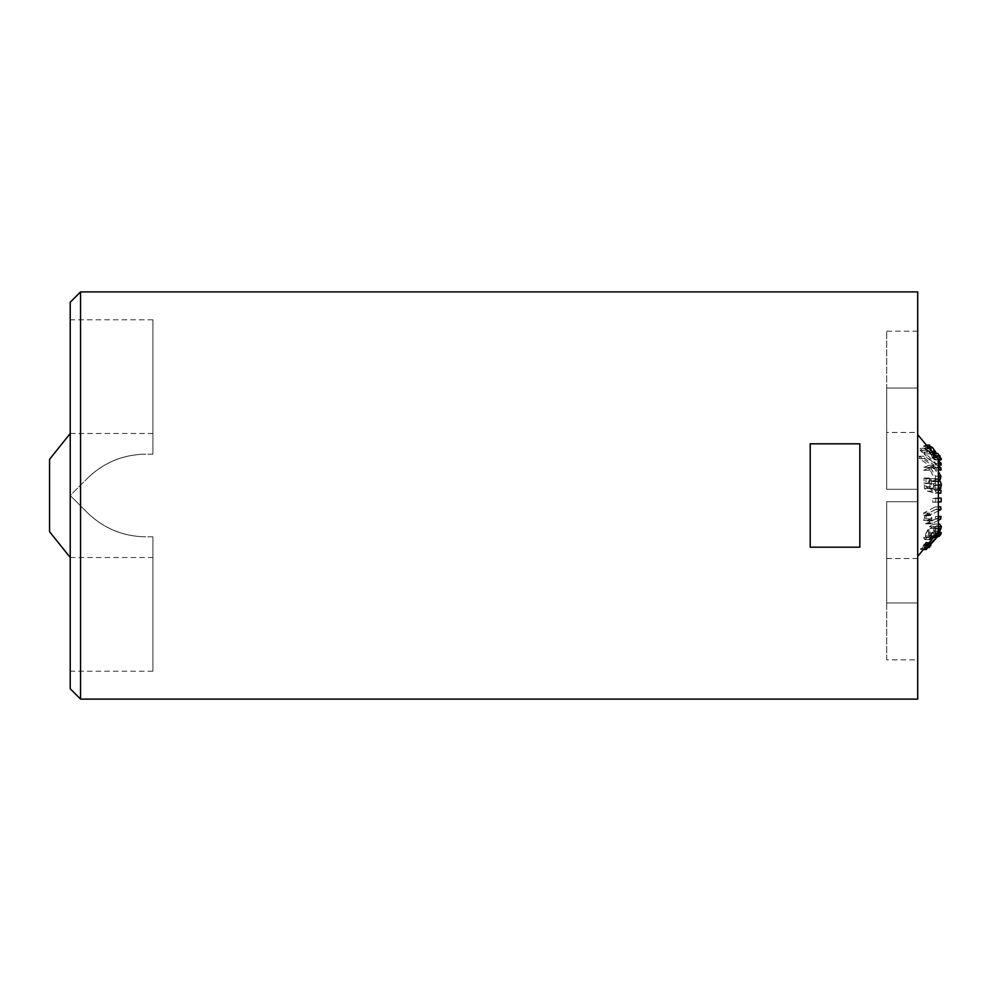 <?xml version="1.0" encoding="UTF-8"?>
<svg xmlns="http://www.w3.org/2000/svg" width="991" height="991" viewBox="0 0 991 991"><rect width="100%" height="100%" fill="white"/><g stroke="black" fill="none" stroke-linecap="round" stroke-linejoin="round"><path stroke-width="0.74" stroke-dasharray="4.96 3.72" d="M810.217 443.819L859.829 443.819L859.829 547.181L810.217 547.181L810.217 443.819L810.217 547.181L859.829 547.181L859.829 443.819L810.217 443.819L810.217 547.181L859.829 547.181L859.829 443.819L810.217 443.819M152.899 536.837L152.899 671.204L152.899 536.837L145.813 536.837C123.107 536.428 103.621 528.364 87.344 512.62C103.621 528.364 123.107 536.428 145.813 536.837L152.899 536.837M152.899 454.163L152.899 319.796L152.899 454.163L145.813 454.163C123.107 454.572 103.621 462.636 87.344 478.38C103.621 462.636 123.107 454.572 145.813 454.163L152.899 454.163M886.697 602.986L886.697 501.706L886.697 602.986L886.697 501.706L886.697 602.986L917.703 602.986L917.703 501.706L917.703 602.986L886.697 602.986M886.697 489.294L886.697 388.014L886.697 489.294L886.697 388.014L886.697 489.294L917.703 489.294L917.703 388.014L917.703 489.294L886.697 489.294M886.697 432.46L886.697 331.167L886.697 432.46L917.703 432.46L917.703 331.167L917.703 432.46M886.697 659.833L886.697 558.54L886.697 659.833L917.703 659.833L917.703 558.54L917.703 659.833M926.09 549.596A68.367 22.236 0 0 0 926.028 548.642L930.883 542.374L941.351 533.047M939.022 536.478L939.604 535.227L937.746 536.478M933.633 536.416L935.962 533.047L932.097 535.697L920.627 548.642A68.367 22.236 180 0 1 920.701 549.596L924.058 545.806L923.847 547.565L925.693 543.972L933.547 535.251L939.604 535.227L933.547 535.251L934.203 535.227L933.633 536.416L939.034 536.416M929.236 547.565L929.459 545.806L927.898 547.565M925.693 543.972L928.059 543.972M925.47 545.719L926.585 545.719M923.847 547.565L925.049 547.565M924.058 545.806L929.459 545.806M920.701 549.596L923.339 549.596M920.627 548.642L926.028 548.642M923.984 544.852L929.385 544.852M933.621 536.478L934.352 536.478M923.86 544.208L929.261 544.208M935.38 534.471L936.024 534.471M925.495 542.374L930.883 542.374M925.619 543.018L931.02 543.018M937.226 533.047L935.702 532.601L937.597 532.601M925.445 448.266L927.489 450.211A66.236 39.974 0 0 1 927.489 452.23L925.445 450.286A69.147 41.733 180 0 0 925.445 448.266L920.044 448.266A69.147 41.733 -0 0 1 920.044 450.286L922.088 452.23L927.489 452.23M920.044 450.286L925.445 450.286M922.088 452.23A66.236 39.974 180 0 0 922.088 450.211L927.489 450.211M922.088 450.211L920.044 448.266M932.494 453.494L934.402 457.371L933.943 457.916L932.543 456.814L927.043 447.424L923.785 445.851L924.355 448.774L926.449 451.116L925.445 447.672L927.006 448.229L931.986 457.619L934.748 459.849L936.049 459.167L932.494 453.494L933.485 453.494M934.686 455.947L935.541 455.947M932.506 453.556L937.907 453.556L939.344 457.916L933.943 457.916L939.344 457.916L936.396 454.027L930.995 454.027M941.45 459.167L940.149 459.849L937.387 457.619L932.407 448.229L930.834 447.672L931.85 451.116L929.756 448.774L929.608 445.095M940.149 459.849L934.748 459.849L938.242 459.167M929.199 452.714L934.6 452.714M931.119 447.214L925.445 447.672L931.119 447.214M935.876 452.342L936.396 454.027M930.487 452.342L932.519 452.342M926.474 451.054L931.862 451.054M926.449 451.116L931.85 451.116M926.436 445.095L923.785 445.851L929.174 445.851M924.355 448.774L929.756 448.774M940.744 493.184L932.816 491.102L929.892 488.452L929.422 478.034L931.416 478.554L931.28 486.593L933.361 488.315L934.191 480.957L937.238 478.752L938.465 479.322M936.408 478.628L931.007 478.628L936.408 478.628M938.167 489.566L939.666 485.417L937.003 481.601L931.602 481.601L934.265 485.417L932.779 489.566L929.533 488.712L938.167 489.566L932.779 489.566M929.533 488.712L930.091 483.744L932.06 481.663L937.449 481.663L935.492 483.744L934.934 488.712M926.015 478.554L924.021 478.034L924.492 488.452L927.415 491.102L935.343 493.184L935.653 490.31L934.414 489.988L936.049 484.872L934.699 480.945L931.85 478.752L928.79 480.957L927.972 488.315L925.879 486.593L926.015 478.554L931.416 478.554M926.04 478.715L931.429 478.715M924.021 478.034L929.422 478.034M925.879 486.593L931.28 486.593M927.972 488.315L933.361 488.315M928.79 480.957L934.191 480.957M935.343 493.184L938.378 493.184M935.653 490.31L938.378 490.31M934.699 480.945L938.378 480.945M934.414 489.988L938.378 489.988M935.516 488.167L938.378 488.167M924.046 452.169A63.461 38.302 0 0 1 924.046 453.94L935.752 465.076A46.837 28.268 180 0 0 935.752 463.305L924.046 452.169L929.447 452.169L938.378 460.666M935.752 463.305L938.378 463.305M935.752 465.076L938.378 465.076M924.046 453.94L929.447 453.94A63.461 38.302 180 0 0 929.447 452.169M941.153 465.076L929.447 453.94M938.378 502.164L938.155 502.189A51.086 50.752 0 0 0 938.155 498.498L941.14 498.089M935.739 501.793A46.85 46.552 0 0 0 935.739 498.089L932.754 498.498A51.086 50.752 180 0 1 932.754 502.189L938.378 501.793M932.754 502.189L938.155 502.189M932.754 498.498L938.155 498.498M935.739 498.089L938.378 498.089M930.091 466.984L930.797 466.588L935.69 470.019A48.311 39.045 180 0 0 935.417 467.653L919.227 456.194A70.968 57.354 0 0 1 919.413 458.573L928.939 465.275L923.934 467.368A65.418 52.857 -0 0 1 923.6 470.316L928.951 467.963L934.996 479.322L935.541 476.2L930.091 466.984L935.492 466.984L938.378 471.679M935.541 476.2L938.378 476.2M934.996 479.322L938.378 479.322M930.797 466.588L935.492 466.984M940.385 479.322L934.352 467.963L929.001 470.316A65.418 52.857 180 0 0 929.335 467.368L934.327 465.275L924.801 458.573A70.968 57.354 180 0 0 924.628 456.194L938.378 465.919M928.951 467.963L934.352 467.963M941.078 470.019L936.198 466.588M935.69 470.019L938.378 470.019M923.6 470.316L929.001 470.316M935.417 467.653L938.378 467.653M923.934 467.368L929.335 467.368M919.227 456.194L924.628 456.194M928.939 465.275L934.327 465.275M919.413 458.573L924.801 458.573M938.527 532.601L932.395 533.307L934.513 531.3L936.024 526.655L935.393 524.474L932.581 524.499L929.471 526.778L923.736 537.642L924.776 539.612L929.608 536.094L929.942 528.525L933.15 526.593L934.302 528.24L932.42 533.195L937.808 533.195L939.703 528.24L938.551 526.593L935.331 528.525L934.996 536.094L933.943 537.097L930.177 539.612L929.124 537.642L934.872 526.778L939.617 524.066M930.177 539.612L924.702 539.612L930.177 539.612M933.819 535.71L933.832 529.925L930.747 536.032L931.54 537.271L933.819 535.71L928.418 535.71L926.151 537.271L931.54 537.271L925.966 537.283L925.346 536.032L926.201 532.997L931.59 532.997M926.201 532.997L928.443 529.925L933.832 529.925M928.443 529.925L928.418 535.71M933.572 530.953L938.96 530.953M929.942 528.525L935.331 528.525M929.608 536.094L934.996 536.094M934.513 531.3L938.378 531.3M932.073 520.894L926.387 520.87L925.606 518.875L926.895 514.081L935.615 509.461L935.293 506.822L923.699 513.016A65.084 58.345 180 0 1 923.946 515.654L925.247 514.961L923.711 520.548L925.544 523.818L935.269 519.098L935.603 516.46L926.387 520.87L931.775 520.87L941.004 516.46M935.603 516.46L938.378 516.46M935.269 519.098L938.378 519.098M926.895 514.081L932.296 514.081L930.995 518.875L932.023 520.894M938.378 520.325L931.676 523.719L930.078 523.595L929.112 520.548L930.636 514.961L929.347 515.654A65.084 58.345 0 0 0 929.1 513.016L940.682 506.822M925.247 514.961L930.636 514.961M938.378 510.861L932.296 514.081M935.615 509.461L938.378 509.461M923.946 515.654L929.347 515.654M935.293 506.822L938.378 506.822M923.699 513.016L929.1 513.016M917.703 291.899L917.703 699.101M938.378 459.329L938.378 531.672M917.703 489.294L917.703 388.014L917.703 489.294M917.703 602.986L917.703 501.706L917.703 602.986M70.225 688.77L70.225 495.5L87.344 512.62L70.225 495.5L70.225 671.204L70.225 495.5L87.344 478.38L70.225 495.5L70.225 302.23M80.556 291.899L80.556 699.101M70.225 495.5L70.225 433.488L70.225 557.512L70.225 495.5L87.344 478.38L70.225 495.5L87.344 512.62L70.225 495.5M49.55 459.329L49.55 531.672M145.813 454.163C123.033 454.522 103.547 462.599 87.344 478.38C103.547 462.599 123.033 454.522 145.813 454.163M145.813 536.837C123.033 536.478 103.547 528.401 87.344 512.62C103.547 528.401 123.033 536.478 145.813 536.837M931.267 537.679L933.336 537.679M932.097 535.697L937.486 535.697M933.671 455.426L939.059 455.426M931.986 457.619L937.387 457.619M928.778 451.016L934.179 451.016M932.543 456.814L937.944 456.814M927.006 448.229L932.407 448.229M927.043 447.424L928.394 447.424M930.091 483.744L935.492 483.744M934.265 485.417L939.666 485.417M925.52 483.534L930.921 483.534M923.773 483.088L929.174 483.088M927.588 488.216L932.989 488.216M924.492 488.452L929.892 488.452M927.415 491.102L932.816 491.102M936.049 484.872L938.378 484.872M925.346 536.032L930.747 536.032M934.302 528.24L939.703 528.24M928.542 537.097L933.943 537.097M935.492 529.033L938.378 529.033M936.024 526.655L938.378 526.655M923.736 537.642L929.124 537.642M929.471 526.778L934.872 526.778M928.963 519.99L934.352 519.99M927.762 523.112L933.163 523.112M925.606 518.875L930.995 518.875M923.711 520.548L929.112 520.548M939.493 534.905L934.104 534.905M938.378 459.997L935.43 459.997M939.406 457.929L934.005 457.929M938.613 526.593L933.212 526.593M938.378 524.066L934.216 524.066M930.945 523.818L925.557 523.818M917.703 558.54L886.697 558.54M917.703 388.014L886.697 388.014L917.703 388.014M917.703 331.167L886.697 331.167M917.703 501.706L886.697 501.706L917.703 501.706M152.899 671.204L70.225 671.204M152.899 319.796L70.225 319.796M70.225 433.488L152.899 433.488M70.225 557.512L152.899 557.512"/><path stroke-width="1.49" d="M937.597 532.601L941.103 532.601L940.769 534.471L939.022 536.478L934.352 536.478M937.746 536.478L931.094 543.972L929.236 547.565L925.049 547.565M927.898 547.565L926.09 549.596L923.339 549.596M928.059 543.972L931.094 543.972M926.585 545.719L930.859 545.719M936.024 534.471L940.769 534.471M933.485 453.494L937.895 453.494L941.45 459.167L940.149 459.849M935.541 455.947L940.075 455.947M932.519 452.342L935.876 452.342L936.396 454.027M929.174 445.851L932.444 447.424L935.876 452.342M938.465 479.322L940.1 480.945L941.45 484.872L939.815 489.988L941.041 490.31L940.744 493.184L938.378 493.184M938.378 490.31L941.041 490.31M938.378 480.945L940.1 480.945M938.378 489.988L939.815 489.988M938.378 488.167L940.917 488.167M938.378 460.666L941.153 463.305A46.837 28.268 -0 0 1 941.153 465.076L938.378 465.076M938.378 463.305L941.153 463.305M938.378 498.089L941.14 498.089A46.85 46.552 180 0 1 941.14 501.793L938.378 502.164M938.378 501.793L941.14 501.793M938.378 471.679L940.93 476.2L940.385 479.322L938.378 479.322M938.378 476.2L940.93 476.2M938.378 470.019L941.078 470.019A48.311 39.045 -0 0 0 940.806 467.653L938.378 467.653M938.378 465.919L940.806 467.653M938.378 524.066L939.617 524.066L941.425 526.655L939.914 531.3L937.796 533.307M938.378 531.3L939.914 531.3M938.378 516.46L941.004 516.46L940.67 519.098L938.378 520.325M938.378 519.098L940.67 519.098M938.378 509.461L941.016 509.461L938.378 510.861M938.378 506.822L940.682 506.822L941.016 509.461M917.703 556.31L938.378 531.672L938.378 459.329L917.703 434.69M917.703 699.101L917.703 291.899L80.556 291.899L80.556 699.101L917.703 699.101M859.829 547.181L810.217 547.181L810.217 443.819L859.829 443.819L859.829 547.181M80.556 291.899L70.225 302.23L70.225 688.77L80.556 699.101M70.225 433.488L49.55 459.329L49.55 531.672L70.225 557.512M933.336 537.679L936.668 537.679M937.226 533.047L941.351 533.047M938.242 459.167L941.45 459.167M928.394 447.424L932.444 447.424M938.378 484.872L941.45 484.872M938.378 529.033L940.88 529.033M938.378 526.655L941.425 526.655M940.818 459.997L938.378 459.997M929.608 445.095L926.436 445.095"/></g></svg>
